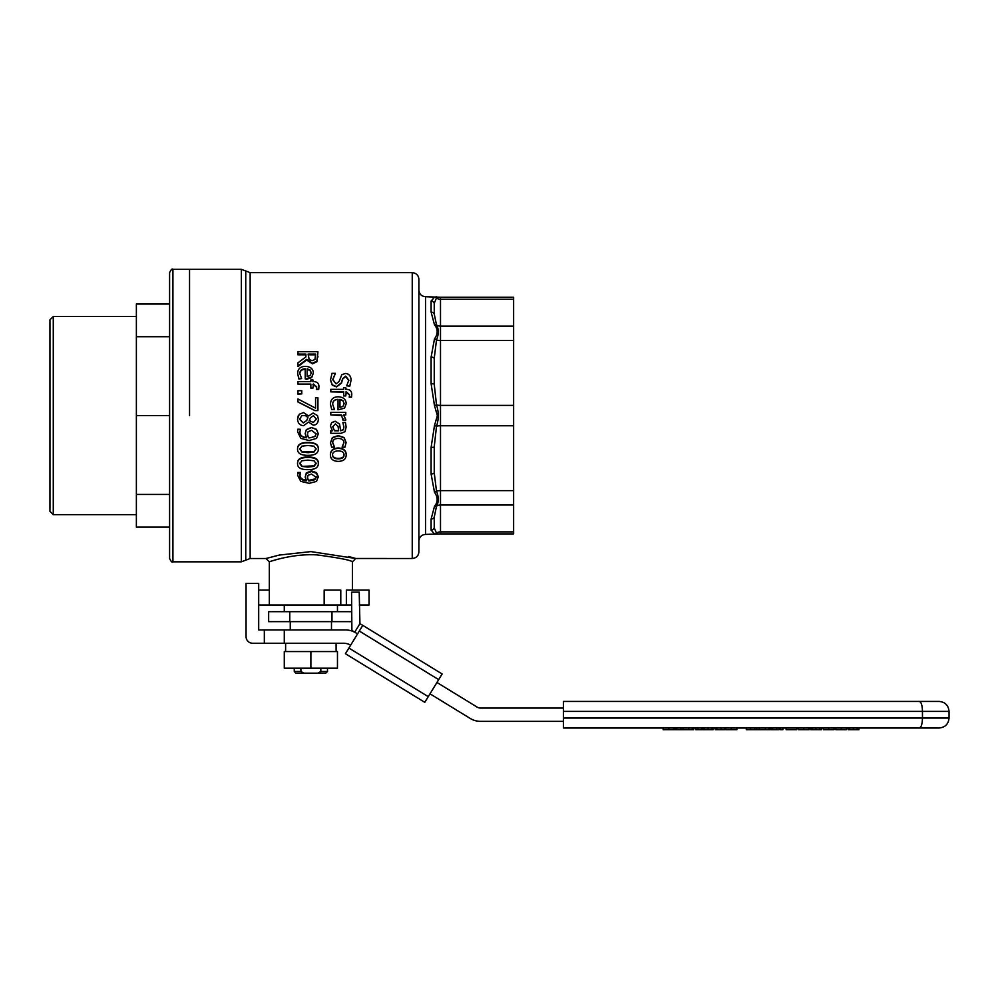 <?xml version="1.0" encoding="UTF-8"?>
<svg xmlns="http://www.w3.org/2000/svg" width="999" height="999" viewBox="0 0 999 999"><rect width="100%" height="100%" fill="white"/><g stroke="black" fill="none" stroke-linecap="round" stroke-linejoin="round"><path stroke-width="1.5" d="M344.093 415.572L345.691 420.404L343.082 420.404L341.433 414.922L330.819 414.922L330.819 412.375L345.779 412.375L345.779 414.922L343.544 414.922L344.093 415.572M343.082 420.267L343.194 418.856M317.47 415.572L318.369 419.118C318.169 422.964 316.471 424.987 313.299 425.174L308.516 422.102L303.534 425.686C299.825 425.374 297.827 423.176 297.527 419.118L299.238 414.285L303.484 412.55L308.629 415.959L313.124 413.037L317.47 415.572L318.369 419.118M297.527 419.118L298.326 415.572M341.433 414.935L341.983 415.572L330.819 414.922M345.779 414.922L343.556 414.935M305.17 477.085L306.343 472.864L311.438 470.879L316.446 472.602L318.319 476.66L316.533 481.393L309.141 483.341L300.774 481.368L297.59 475.224L297.864 473.126L300.437 473.126L299.9 475.549C299.987 478.796 302.21 480.569 306.556 480.856L305.17 477.085L306.343 473.538L311.438 471.528L316.446 473.264L318.319 477.372M297.59 475.224L297.864 472.465L300.437 472.465L300.437 473.126M299.9 474.862C299.987 478.071 302.21 479.82 306.556 480.107M297.552 463.623L297.552 463.074C297.515 458.966 300.974 456.943 307.929 457.005C314.997 456.968 318.456 458.991 318.319 463.074L318.319 463.623C318.331 467.719 314.872 469.717 307.954 469.642C300.911 469.705 297.44 467.694 297.552 463.623C297.515 459.478 300.974 457.43 307.929 457.48C314.997 457.455 318.456 459.49 318.319 463.623M297.552 449.1L297.552 448.726C297.515 444.505 300.974 442.42 307.929 442.482C314.997 442.445 318.456 444.518 318.319 448.726L318.319 449.1C318.331 453.334 314.872 455.407 307.954 455.332C300.911 455.394 297.44 453.309 297.552 449.1C297.515 444.83 300.974 442.732 307.929 442.794C314.997 442.757 318.456 444.855 318.319 449.1M305.17 433.641L306.343 429.607L311.438 427.447L316.446 429.32L318.319 433.753L316.533 438.399L309.141 440.559L300.774 438.361L297.59 431.605L297.864 429.333L300.437 429.333L299.9 431.968C299.987 435.527 302.21 437.475 306.556 437.799L305.17 433.641L306.343 429.77L311.438 427.584L316.446 429.483L318.319 433.966M297.59 431.605L297.864 429.17L300.437 429.333M299.9 431.78C299.987 435.289 302.21 437.212 306.556 437.55M315.572 408.166L315.572 397.789L317.919 397.789L317.919 410.614L314.935 410.614L297.977 401.998L297.977 398.976L315.572 408.166L315.572 398.002M312.937 380.344L313.449 381.606C317.058 381.655 318.893 383.316 318.943 386.576L318.693 389.435L316.383 389.435L316.745 386.925L313.449 384.016L312.937 388.136L310.851 388.136L310.851 384.091L297.977 384.091L297.977 381.606L310.851 381.606L310.851 380.344M316.745 387.25L312.937 384.378M312.937 388.136L310.851 388.136M310.851 384.453L297.977 384.091M301.648 378.584L298.901 379.008L297.64 373.614C297.739 368.893 300.324 366.483 305.382 366.383C310.477 366.608 313.137 368.818 313.361 373.014L311.7 377.222L305.207 378.846L305.207 368.818C301.673 368.906 299.887 370.492 299.837 373.576L301.648 378.584L298.901 378.584L297.64 373.614M313.361 373.014L311.7 377.659L306.581 379.27L305.207 378.846M305.207 369.355C301.673 369.443 299.887 371.004 299.837 374.063M317.919 352.422L316.87 361.738L312.512 363.848L306.656 360.015L297.977 366.608L297.977 362.787L305.906 356.905L305.906 354.82L297.977 354.82L297.977 351.685L317.919 351.685L316.87 361.114L312.512 363.249L306.656 359.365L297.977 366.046M330.394 454.932L330.394 454.483C330.594 450.324 333.229 448.164 338.299 448.002C343.431 448.239 346.066 450.399 346.203 454.483L346.203 454.932C346.079 459.053 343.444 461.213 338.299 461.388C333.142 461.213 330.507 459.053 330.394 454.932C330.594 450.724 333.229 448.539 338.299 448.376C343.431 448.613 346.066 450.799 346.203 454.932M334.478 409.515L331.73 409.59L330.469 404.358C330.582 399.425 333.154 396.89 338.211 396.778C343.306 397.028 345.966 399.35 346.203 403.733L344.53 408.116L338.037 409.79L338.037 399.35C334.515 399.438 332.729 401.099 332.667 404.32L334.478 409.515L331.73 409.515L330.469 404.358M346.203 403.733L344.53 408.191L338.037 409.79M338.037 399.538C334.515 399.625 332.729 401.273 332.667 404.458M348.813 380.582L345.679 376.598L342.582 379.108L341.533 383.079L336.501 386.938L332.267 385.177L330.457 380.107L332.005 373.326L335.339 373.326L332.754 379.508L336.076 383.878L339.136 381.456L341.808 374.712L345.404 373.464C348.926 373.726 350.824 375.911 351.111 379.995L349.812 385.839L346.653 385.839L348.813 380.169L345.679 376.148L342.582 378.683L341.533 382.692L336.501 386.613L332.267 384.815L330.457 379.695M335.339 373.514L332.754 379.92M351.111 379.995L349.812 386.188L346.653 385.839M345.779 387.987L346.278 389.348C349.9 389.41 351.735 391.084 351.773 394.368L351.536 397.177L349.225 397.177L349.575 394.73L346.278 391.783L345.779 395.954L343.693 395.954L343.693 391.87L330.819 391.87L330.819 389.348L343.693 389.348L343.693 387.987M349.575 394.967L345.779 392.058M345.779 395.954L343.693 395.954M343.693 392.132L330.819 391.87M330.819 430.794L332.392 430.794L330.394 425.886L331.718 422.639L335.14 421.303L339.523 424.063L340.659 430.794L343.406 429.77L343.906 427.122L342.882 422.527L345.454 422.527L346.129 427.147L345.017 431.68L341.046 433.316L330.819 433.316L330.819 430.619L332.267 430.619M330.394 425.886L331.718 422.552L335.14 421.228L339.523 423.963L340.659 430.619L343.406 429.595L343.906 426.998M342.882 422.527L345.454 422.44L346.129 427.147M330.469 442.807L332.392 437.525L338.261 435.601L344.081 437.525L346.116 442.482L344.967 447.165L342.145 447.165L343.918 442.757C343.831 440.022 341.945 438.586 338.261 438.436C334.64 438.524 332.779 439.96 332.667 442.757L334.478 447.165L331.656 447.165L330.469 442.807L332.392 437.774L338.261 435.839L344.081 437.774L346.116 442.807M342.145 447.028L343.918 442.445M332.667 442.445L334.478 447.028M301.785 393.893L297.977 394.143L297.977 390.696L301.785 390.696L301.785 393.893L297.977 393.893M348.514 556.493L355.731 558.491L310.864 551.61L279.146 555.094L265.984 558.503L250.15 558.503L250.15 272.652L412.25 272.652L412.25 558.503C416.283 558.104 418.506 555.894 418.893 551.848L418.893 279.295C418.506 275.262 416.283 273.039 412.25 272.652M440.497 297.24L513.623 297.24L513.623 533.903L440.497 533.903L440.497 505.007A6.643 6.144 0 0 0 436.501 506.256C438.861 502.235 438.861 497.19 436.501 491.133L434.24 472.839L434.24 446.915L436.501 426.261C438.861 419.118 438.861 411.988 436.501 404.882L434.49 405.619L437.375 415.572L434.49 425.524L436.501 426.261A6.643 2.547 0 0 1 440.497 425.749L440.497 340.522A6.643 2.547 0 0 1 436.501 340.01C438.861 333.953 438.861 328.908 436.501 324.9L434.24 313.986L434.24 303.246L436.501 298.027C438.861 296.566 438.861 296.566 436.501 298.027A3.322 3.072 78.2 0 0 434.49 297.165L434.503 297.165C438.049 296.616 438.049 296.616 434.49 297.165L431.106 301.086L431.106 312.125L434.49 324.812A3.322 2.36 -32 0 1 436.501 324.9A6.643 6.144 180 0 0 440.497 326.136L440.497 297.24L425.549 296.74C421.503 296.353 419.293 294.131 418.893 290.097M309.74 480.919L308.479 480.869L307.38 477.622L308.079 475.299L311.551 474.05L316.146 477.36L315.01 479.645L309.74 480.919L309.74 480.157L315.01 478.908L315.01 479.645M307.38 476.91L308.479 480.869M308.479 480.119L309.74 480.157M315.01 478.908L316.146 476.648M306.343 472.864L306.343 473.538M297.864 472.465L297.864 473.126M316.446 472.602L316.446 473.264M301.873 466.421L299.775 463.623L301.923 460.764L307.929 460.102L314.011 460.776L316.109 463.623L314.036 466.408L307.954 467.095L301.873 466.421L314.036 465.821L316.109 463.074M299.775 463.074L301.873 465.834M301.873 451.998L299.775 449.1L301.923 446.153L307.929 445.479L314.011 446.178L316.109 449.1L314.036 451.973L307.954 452.684L301.873 451.998L314.036 451.56L316.109 448.726M299.775 448.726L301.873 451.573M309.74 437.862L308.479 437.812L307.38 434.24L308.079 431.693L311.551 430.319L316.146 433.941L315.01 436.463L309.74 437.862L315.01 436.463M307.38 434.028L308.479 437.812M308.479 437.562L309.74 437.612M315.01 436.213L316.146 433.741M317.919 410.552L314.935 410.552L297.977 401.848M318.943 386.576L318.693 389.135L316.383 389.135M310.851 381.606L310.851 379.945L312.937 379.945L312.937 381.606M311.288 373.364L310.115 370.517L307.13 369.355L307.13 376.448L307.13 368.818L310.115 369.992L311.288 372.877L310.127 375.612L307.13 376.448M312.3 360.651L309.166 359.59L308.129 354.108L315.622 354.108L314.947 359.465L312.3 360.651M315.622 354.82L308.129 354.82M305.906 356.905L305.906 354.108L297.977 354.108M306.656 360.015L306.656 359.365M317.919 357.08L317.919 356.393M338.299 458.878C334.465 458.828 332.555 457.505 332.555 454.932C332.58 452.335 334.503 450.999 338.299 450.936C342.145 450.999 344.056 452.335 344.031 454.932C344.056 457.517 342.145 458.841 338.299 458.878L338.299 458.391C342.145 458.341 344.056 457.043 344.031 454.483M332.555 454.483C332.555 457.03 334.465 458.329 338.299 458.391M343.544 414.922L345.779 419.368M344.131 403.733L342.944 400.749L339.96 399.538L339.96 407.305L339.96 399.35L342.944 400.587L344.131 403.596L342.969 406.443L339.96 407.305M351.773 394.368L351.536 396.965L349.225 396.965M343.693 389.348L343.693 387.662L345.779 387.662L345.779 389.348M332.717 426.673L334.503 430.794L332.717 426.798L335.327 423.926L338.037 426.261L338.649 430.794L334.503 430.794M334.503 430.619L338.636 430.619M313.261 422.527L309.278 420.529L310.514 417.682L313.424 415.746L316.396 419.105L313.261 422.527L316.396 419.056M309.278 420.467L313.261 422.452M303.284 422.914L299.513 419.155L301.973 415.572L305.469 415.572L307.954 417.582L306.705 420.542L303.284 422.914L306.705 420.542M299.513 419.105L303.284 422.827M306.705 420.479L307.954 417.557M305.469 415.572L301.973 415.572M258.691 590.072L269.318 590.072M351.673 605.032L346.366 605.032L346.366 590.072L369.043 590.072L369.043 605.032L359.315 605.032M340.784 605.032L340.784 590.072L324.163 590.072L324.163 605.032L346.366 605.032M258.691 605.032L324.163 605.032M265.984 558.503L269.318 561.825C268.694 561.987 292.757 553.296 317.095 554.92C338.948 557.854 350.724 560.164 352.41 561.813L355.731 558.491L412.25 558.503M434.49 425.524L431.106 447.377L431.106 474.038L434.49 492.27A3.322 1.986 -27.8 0 0 436.501 491.133A6.643 2.547 180 0 1 440.497 490.621L440.497 425.749L513.623 425.749M434.49 324.812C438.049 329.121 438.049 333.803 434.49 338.886L431.106 357.105L431.106 383.766L434.49 405.619M513.623 405.394L440.497 405.394A6.643 2.547 180 0 1 436.501 404.882L434.24 384.228L434.24 358.316L436.501 340.01A3.322 1.986 27.8 0 0 434.49 338.886M434.49 492.27C438.049 497.34 438.049 502.022 434.49 506.343A3.322 2.36 32 0 0 436.501 506.256L434.24 517.157L434.24 527.897A3.322 3.197 170.8 0 1 431.106 530.069L434.49 533.978A3.322 3.072 -78.2 0 0 436.501 533.116L434.24 527.897M434.49 506.343L431.106 519.018L431.106 530.069M434.49 533.978C438.049 534.54 438.049 534.54 434.49 533.978M436.501 533.116C438.861 534.577 438.861 534.577 436.501 533.116A6.643 6.144 180 0 1 440.497 531.88L513.623 531.88M189.548 415.572L189.548 269.318L189.548 415.572M49.95 319.817L49.95 511.326L53.272 514.647L53.272 316.496L49.95 319.817M169.605 272.652L169.605 558.503C171.016 561.563 172.128 562.662 172.927 561.825L172.927 269.318C172.128 268.481 171.016 269.593 169.605 272.652M169.605 304.046L136.376 304.046L136.376 336.713L169.605 336.713M169.605 415.572L136.376 415.572L136.376 336.713M169.605 494.43L136.376 494.43L136.376 415.572M169.605 527.097L136.376 527.097L136.376 494.43M295.916 673.176L304.021 673.176L300.899 671.503L294.255 671.503L295.916 673.176M300.899 671.503L300.899 668.181M320.841 668.181L320.841 671.503L317.719 673.176L304.021 673.176M317.719 673.176L325.824 673.176L327.497 671.503L320.841 671.503M442.145 673.975L424.787 702.322L345.417 653.721L362.749 625.411L359.94 623.638L442.145 673.975L362.687 625.312M354.732 632.142L359.94 623.638L359.203 592.107L351.561 592.182L351.898 630.406L357.567 633.878M351.823 621.653L268.656 621.653L268.656 611.675L351.735 611.675M331.98 621.653L331.98 611.675M289.76 621.653L289.76 611.675M798.75 728.009L809.178 728.009L809.178 729.682L798.351 729.682L798.351 728.009L798.75 729.682M808.753 728.009L808.753 729.682M736.875 729.682L725.736 729.682L725.736 728.009L736.875 728.009L736.875 729.682M750.611 729.682L746.328 729.682L746.328 728.009L759.19 728.009L759.19 729.682L750.611 729.682L750.611 728.009M756.73 728.009L756.73 729.682M697.939 728.009L702.459 728.009L702.459 729.682L695.841 729.682L695.841 728.009L697.939 728.009L697.939 729.682M770.254 728.009L770.254 729.682L759.49 729.682L759.49 728.009L778.933 728.009L778.933 729.682L771.178 729.682L771.178 728.009M768.868 728.009L768.868 729.682M682.954 728.009L693.718 728.009L693.718 729.682L682.954 729.682M692.332 728.009L692.332 729.682M772.589 728.009L772.589 729.682M663.274 728.009L674.45 728.009L674.45 729.682L663.161 729.682L663.161 728.009L663.274 729.682M673.813 728.009L673.813 729.682M786.151 728.009L786.151 729.682L796.702 729.682L796.702 728.009L782.916 728.009L782.916 729.682L780.244 729.682L780.244 728.009L782.916 728.009M676.76 728.009L683.104 728.009L683.104 729.682L675.349 729.682L675.349 728.009L676.76 728.009L676.76 729.682M821.528 728.009L821.528 729.682L810.751 729.682L810.751 728.009L834.015 728.009L834.015 729.682L823.401 729.682L823.401 728.009M812.312 728.009L812.312 729.682M704.208 728.009L713.136 728.009L713.136 729.682L703.196 729.682L703.196 728.009L704.208 728.009L704.208 729.682M724.712 729.682L715.222 729.682L715.222 728.009L724.712 728.009L724.712 729.682M846.49 729.682L835.863 729.682L835.863 728.009L846.49 728.009L846.49 729.682M858.94 728.009L858.94 729.682L848.163 729.682L848.163 728.009L939.072 728.009C945.141 727.422 948.463 724.1 949.05 718.044L922.464 718.044L922.464 711.4L949.05 711.4C948.463 705.344 945.141 702.01 939.072 701.423L919.267 701.423C921.215 701.91 922.277 705.232 922.464 711.4L563.486 711.4L563.486 728.009L919.267 728.009C921.215 727.522 922.277 724.2 922.464 718.044L563.486 718.044M849.724 728.009L849.724 729.682M848.163 728.009L846.49 728.009M835.863 728.009L834.015 728.009M810.751 728.009L809.178 728.009M798.351 728.009L796.702 728.009M780.244 728.009L778.933 728.009M746.328 728.009L736.875 728.009M725.736 728.009L724.712 728.009M715.222 728.009L713.136 728.009M703.196 728.009L702.459 728.009M695.841 728.009L693.718 728.009M675.349 728.009L674.45 728.009M663.161 728.009L563.486 728.009M563.486 701.423L919.267 701.423L563.486 701.423L563.486 711.4M350.624 645.217A13.299 13.299 0 0 0 343.681 643.256L264.335 643.256L264.335 629.957L258.691 629.957L258.691 583.428L246.054 583.428L246.054 636.613A6.643 6.643 0 0 0 252.71 643.256L264.335 643.256M429.995 693.818L470.192 718.431A19.943 19.943 0 0 0 480.606 721.365L563.486 721.365M284.278 643.256L284.278 629.957L345.567 629.957A19.943 19.943 0 0 1 355.981 632.891M563.486 708.066L480.606 708.066A6.643 6.643 0 0 1 477.135 707.092L436.938 682.479M284.278 629.957L264.335 629.957M336.126 651.56L336.076 643.256M310.876 668.181L337.462 668.181L337.462 651.56L284.278 651.56L284.278 668.181L310.876 668.181L310.876 651.56M311.438 470.879L311.438 471.528M316.87 361.738L316.87 361.114M431.106 447.377A3.322 0.887 2.6 0 0 434.24 446.915M434.24 384.228A3.322 0.887 177.4 0 0 431.106 383.766M434.24 472.839A3.322 1.636 177.2 0 1 431.106 474.038M431.106 519.018A3.322 2.897 5 0 0 434.24 517.157M431.106 301.086A3.322 3.197 9.2 0 1 434.24 303.246M434.24 313.986A3.322 2.897 175 0 0 431.106 312.125M431.106 357.105A3.322 1.636 2.8 0 1 434.24 358.316M513.623 299.263L440.497 299.263A6.643 6.144 0 0 1 436.501 298.027M440.497 533.903L425.549 534.403L425.549 296.74M245.754 560.164L245.754 270.991L241.358 269.318L241.358 561.825L250.15 558.503M513.623 505.007L440.497 505.007L440.497 490.621L513.623 490.621M513.623 340.522L440.497 340.522L440.497 326.136L513.623 326.136M438.673 679.645L359.303 631.043M428.259 696.653L348.888 648.051M803.758 728.009L803.758 729.682M731.318 728.009L731.318 729.682M754.844 728.009L754.844 729.682M701.61 728.009L701.61 729.682M765.259 728.009L765.259 729.682M688.723 728.009L688.723 729.682M776.785 728.009L776.785 729.682M668.868 728.009L668.868 729.682M680.943 728.009L680.943 729.682M819.717 728.009L819.717 729.682M816.033 728.009L816.033 729.682M708.016 728.009L708.016 729.682M711.775 728.009L711.775 729.682M828.72 728.009L828.72 729.682M716.832 728.009L716.832 729.682M721.041 728.009L721.041 729.682M841.183 728.009L841.183 729.682M857.13 728.009L857.13 729.682M853.446 728.009L853.446 729.682M269.318 561.825L269.318 605.032M352.422 561.813L352.422 590.072M172.927 561.825L241.358 561.825M172.927 269.318L241.358 269.318M245.754 270.991L250.15 272.652M425.549 534.403C421.503 534.79 419.293 537.012 418.893 541.046M136.376 316.496L53.272 316.496M136.376 514.647L53.272 514.647M294.255 668.181L294.255 671.503M327.497 668.181L327.497 671.503M290.259 621.653L290.259 629.957M331.481 621.653L331.481 629.957M284.278 605.032L284.278 611.675M337.462 605.032L337.462 611.675M949.05 718.044L949.05 711.4M285.614 643.256L285.614 651.56"/></g></svg>
